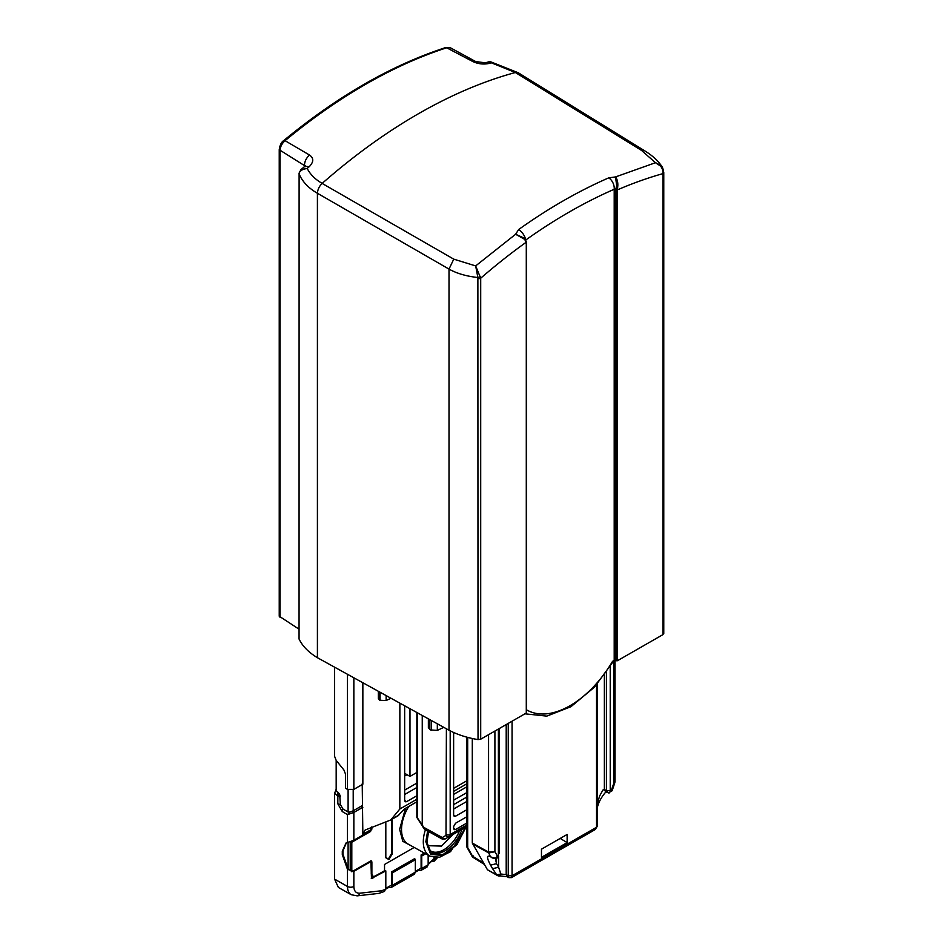 <?xml version="1.0" encoding="UTF-8"?>
<svg xmlns="http://www.w3.org/2000/svg" width="943" height="943" viewBox="0 0 943 943"><rect width="100%" height="100%" fill="white"/><g stroke="black" fill="none" stroke-linecap="round" stroke-linejoin="round"><path stroke-width="1.41" d="M299.061 639.048C302.503 646.155 308.62 652.379 317.414 657.707L317.414 193.268C308.55 188.164 302.444 181.74 299.108 173.983L299.061 639.048L299.108 173.983C299.402 171.025 302.09 169.186 307.194 168.455C310.282 174.49 315.28 179.465 322.188 183.378A533.726 309.08 -59.8 0 1 515.373 72.517L488.863 61.814L485.303 62.827L489.252 63.405C483.488 64.631 477.948 63.983 472.632 61.436L446.039 47.445C391.864 64.996 337.771 96.033 283.749 140.554C281.415 142.004 279.906 145.057 279.234 149.713L305.167 166.027M279.234 149.713L279.234 616.215L298.966 629.134M283.56 141.533L285.034 140.696C281.886 143.548 280.212 146.919 279.988 150.797L279.988 617.335M472.632 61.436L475.685 61.554L450.33 47.739L447.241 47.61A532.43 308.326 -59.8 0 0 285.034 140.696L309.528 155.029C313.913 158.118 313.807 162.019 309.186 166.734L304.943 166.227L305.449 165.685L305.249 166.722M475.685 61.554L485.303 62.827M317.414 657.707L449.009 730.224L449.009 269.097L317.414 193.268C317.732 189.378 319.312 186.101 322.141 183.425L453.76 259.148L475.661 265.914L480.706 278.209A521.055 301.736 -59.8 0 1 526.218 242.21L524.591 239.286L515.609 234.265L518.626 229.562A530.143 307.005 -59.8 0 1 608.695 177.873L615.543 176.919C617.217 179.182 617.971 182.14 617.806 185.783L617.453 189.849A521.055 301.736 -59.8 0 1 662.964 173.618L662.976 171.956C662.457 167.536 659.959 164.459 655.479 162.715L641.535 150.42A9.041 5.257 -58.3 0 1 644.564 150.739L518.249 72.752L490.678 61.802L491.256 62.827A533.243 308.797 -59.8 0 0 489.252 63.405M518.249 72.752L515.373 72.517L641.535 150.42M309.528 155.029C306.298 158 304.624 161.359 304.495 165.131L304.495 166.616M608.695 177.873A9.041 5.799 66.5 0 1 614.199 189.284L615.473 190.486L616.675 185.688L615.543 176.919L655.479 162.715L662.446 167.324L663.613 170.919L662.976 171.956L663.613 170.919M518.626 229.562A9.041 4.538 54.5 0 1 525.581 239.581M453.76 259.148L449.009 269.097C456.801 273.482 466.42 276.275 477.877 277.513L475.661 265.914L515.609 234.265L524.037 238.06L526.477 241.714L526.548 712.672M309.186 166.734A533.243 308.797 -59.8 0 0 307.194 168.455L300.935 169.681L299.014 173.3M337.983 792.25L339.669 794.289L337.382 794.855A4.526 2.64 -61.2 0 1 337.382 794.796L337.983 792.25L336.179 791.26L336.179 760.376L334.576 756.274L334.576 667.173M541.471 857.317L541.471 849.183L567.132 834.461L567.132 842.594L541.471 857.317M449.009 730.224C457.39 734.644 467.056 737.768 478.03 739.595L477.877 277.513L480.423 276.712M526.548 710.692L527.314 710.256A85.943 49.767 120.2 0 0 612.537 661.349L614.199 660.395L614.199 189.284A521.102 301.772 -59.8 0 0 525.84 239.958M478.03 739.595L480.706 739.194L526.288 713.038L526.288 712.307M616.109 660.76L615.473 660.395L615.473 190.486L616.109 190.875L616.109 660.76L617.394 660.748L662.964 634.604L663.66 633.059M615.473 660.395L614.199 660.395M617.806 185.783L616.675 185.688L616.192 189.732L617.453 189.849L617.394 660.748M617.394 190.875L616.109 190.875L616.192 189.732M524.591 239.286L524.579 238.532M336.168 760.353L343.936 770.03L345.515 774.12L345.515 788.254L347.472 789.374L353.849 789.374L362.855 784.199L362.855 682.756M428.37 718.849L428.37 727.69L430.468 729.929L437.328 730.401L443.788 727.336M610.227 666.713L610.227 790.529L606.42 790.54L608.353 792.886L610.946 791.448L613.693 783.562L615.025 781.959L613.693 783.562L613.693 661.031M614.848 782.596L612.148 790.753L608.353 792.886M610.227 790.529L610.946 791.448L612.148 790.753M508.253 723.387L508.253 875.764L512.061 875.741L511.507 877.603L595.222 829.557L597.343 826.139L597.343 683.934M498.387 854.712L497.774 857.152C497.444 858.531 495.605 858.778 492.258 857.918L491.114 857.022C494.533 858.354 496.702 858.165 497.656 856.456L498.387 854.712L498.387 729.045M494.91 731.037L494.91 851.729L488.78 852.967L488.568 852.095L494.91 851.729L497.656 856.456L496.713 856.951L497.656 856.456M560.213 838.433L567.132 842.594M362.218 783.833L362.855 834.366L365.153 830.017L390.72 819.986L397.946 815.872M390.72 819.986L399.844 809.011L399.867 703.148M609.095 793.051L605.571 791.778L604.369 789.562L602.931 790.022L599.63 795.986L597.343 803.542M508.866 877.638L507.204 876.731L506.202 874.632L508.253 875.764L508.866 877.638L511.507 877.603M492.258 857.918L490.372 856.633C486.564 854.853 486.623 857.694 490.537 865.144L496.537 863.658L495.358 858.46M472.29 738.499L472.29 843.042L488.568 852.095L488.568 734.68M378.343 691.278L378.343 698.457L379.652 700.248L379.652 692.009M386.135 695.58L386.135 700.531L379.652 700.248M416.853 795.774L406.574 801.68L405.184 801.798L404.653 800.56L404.653 705.777M399.844 809.011L416.853 799.251M416.853 801.809L404.83 808.705L397.545 816.06M425.67 853.78L421.745 856.032L421.745 868.456L420.802 870.53L418.562 870.306L415.333 872.157L415.333 859.71L392.229 872.97L392.229 885.394L391.286 887.469L389.046 887.245L385.817 889.096L385.817 870.884L371.471 878.44L370.929 861.548L353.849 871.356L347.472 869.363L342.297 854.57L342.297 851.223L346.081 842.924L353.849 840.343L370.929 830.535L371.507 826.987M353.212 789.68L353.212 810.791L362.206 805.617M339.669 794.289L340.388 804.568L342.922 808.964L348.108 812.029L350.042 812.064L347.472 814.622L347.472 842.335M378.862 893.386A4.526 3.383 -96.5 0 0 381.55 890.746L385.074 889.497A4.526 2.605 60.2 0 1 384.143 891.571L378.862 893.386L357.149 895.85L351.244 894.718L338.384 887.434L334.576 879.112L334.576 793.322L336.179 789.197M386.135 700.531L390.98 698.244M497.35 875.469L496.702 874.833L500.839 874.008L498.599 867.218L492.6 868.703L496.702 874.833L487.448 869.752L497.338 875.469A4.526 4.526 0 0 0 500.332 875.953L507.204 876.731M487.448 869.752L472.29 843.042M346.399 842.759L342.946 850.857L342.946 854.205L348.108 868.998L351.126 871.002M362.855 807.267L353.849 812.442L347.472 814.622L342.25 811.534L342.922 808.964M353.849 840.343L353.849 812.442L353.212 810.78L350.042 812.064M340.388 804.568L337.83 803.837L342.25 811.534M422.252 715.478L422.252 824.913L416.983 817.298L417.608 818.312L417.608 712.92M597.343 806.1L597.838 805.782C599.783 798.556 606.655 790.458 606.455 791.908M473.138 855.867L472.526 856.173L473.056 857.387L484.36 864.425M414.201 847.439L384.532 864.46L384.532 870.743L375.09 876.153L372.78 876.353L371.884 874.302L371.884 861.855L370.611 861.006L351.81 871.792L350.23 869.87L350.23 842.276L370.764 830.63M370.929 830.335L371.259 827.624M434.57 857.576L433.91 861.372L431.387 861.454L428.157 864.519M423.101 827.553L423.643 827.27L422.252 824.913M416.853 817.404L416.853 712.507M467.74 846.272L467.681 847.545L472.526 856.173L483.559 863.034M473.056 857.387A2.711 2.711 0 0 1 472.125 856.421L466.962 847.238L467.681 847.545L467.681 737.391M466.926 809.672L455.552 816.202L454.172 816.32L453.63 815.094L453.63 732.475M407.011 774.675L404.653 776.042M370.929 861.548L370.304 860.876M371.259 829.074L371.884 829.133L371.884 827.376M371.884 829.133L369.986 831.42M350.23 842.276L351.81 842.24L370.611 831.455M357.149 895.85A4.526 3.383 -96.5 0 0 359.825 893.21C356.041 893.398 354.038 891.147 353.849 886.467L353.849 871.356M391.286 887.469L414.39 874.208L415.333 872.145L392.229 885.394M418.562 870.306L418.551 869.552M420.802 870.53L427.226 866.853L428.157 864.778L428.157 855.148M384.143 891.571L385.074 889.497M389.046 887.245L389.046 886.491M424.586 829.345L423.643 827.27L442.291 837.549A2.711 2.204 60 0 0 445.532 838.775L449.257 836.63A2.711 2.204 -120 0 1 446.004 835.392L442.291 837.549L442.314 839.117L424.527 829.321A4.526 4.526 0 0 0 424.609 829.357M466.926 822.991L455.552 829.522L454.196 829.663L453.63 828.414L453.63 826.551L455.552 823.227L466.926 816.697M416.853 772.458L409.981 776.407L404.653 773.307M409.981 776.407L409.981 708.712M372.497 876.118L371.259 873.913L371.236 860.853M371.2 878.181L385.18 870.495L385.817 870.884M385.817 888.341L391.593 885.029L391.593 871.862L414.684 858.601L415.333 859.71M415.333 871.403L421.108 868.09L421.108 854.924L424.362 853.05M428.157 863.871L433.933 858.955L433.933 857.493M351.81 871.792L351.81 842.24M405.525 808.316L399.62 829.321L402.814 841.321L412.032 846.236M466.113 826.964L456.942 844.692L442.962 855.501L430.692 854.358L425.847 841.781L427.627 831.031M371.259 861.171L370.611 861.006M385.817 821.907L385.817 857.505L389.023 859.368L392.229 853.828L392.229 819.149M421.745 856.032L421.108 854.924M392.229 872.97L391.593 871.862M385.97 857.906L388.386 858.99L391.593 853.462L391.593 819.514M453.63 804.627L466.926 796.988M465.241 827.471L456.011 844.751L443.104 854.499L431.328 853.403L426.66 841.675L428.263 831.372M453.63 800.159L466.926 792.533L453.63 800.171M431.293 851.329A26.298 15.229 120.2 0 0 443.87 849.726A26.298 15.229 120.2 0 0 459.63 830.689M427.827 845.694L441.524 846.083L452.746 834.638M644.564 150.739L644.564 150.739C652.532 155.571 658.497 161.112 662.457 167.347L663.766 172.51A2.711 1.568 0 0 1 662.964 173.618L662.964 634.604M512.061 721.195L512.061 875.741L596.542 827.259L596.542 684.842M478.03 278.598A2.711 1.568 0 0 0 480.706 278.209L480.706 739.194M526.288 713.038L526.288 243.153M347.472 789.374L347.472 674.28M431.257 720.44L431.257 730.354M606.42 672.371L606.42 790.54L604.369 789.562L604.369 675.2M490.372 856.633L488.78 852.967L472.502 843.914M353.849 789.374L353.849 677.781M380.076 700.484L380.076 692.233M437.328 723.776L437.328 730.401M499.578 875.234L500.485 875.87L500.839 874.008L506.202 874.632L506.202 724.554M398.842 815.082L392.052 818.984M370.929 829.722L362.855 834.366M348.108 812.029L348.108 789.68M340.117 795.409L337.853 795.963L337.83 803.837M340.388 796.705L337.83 795.975L334.576 793.322M496.537 858.083L496.537 863.658L498.599 867.218L498.599 855.938M404.653 794.501L416.853 787.499M406.574 801.68L404.653 800.477M342.946 850.857L342.297 851.223M429.678 729.481L429.678 719.568M492.6 868.703L490.537 865.144M404.653 790.116L416.853 783.103M348.108 868.998L348.108 842.17M334.576 879.112L347.472 886.479L347.472 869.363M342.297 854.57L342.946 854.205M351.244 894.718A17.929 10.385 -59.8 0 1 347.472 886.479A4.526 2.617 0 0 0 353.849 886.467M446.393 728.774L446.004 835.392M381.55 890.746L359.825 893.21M428.157 864.778L421.745 868.456M436.196 857.659L434.57 859.321M446.393 834.567A2.711 1.568 0 0 0 450.188 834.555L450.188 730.837M466.926 824.948L450.188 834.555L449.257 836.63L466.926 826.481M453.63 815.047L455.552 816.202M408.732 806.465A31.638 18.318 120.2 0 0 401.529 829.569A31.638 18.318 120.2 0 0 408.272 844.162L429.937 856.138A31.107 18.011 -59.8 0 1 423.301 841.793A31.107 18.011 -59.8 0 1 425.399 829.793M466.926 801.385L453.63 809.023M453.63 828.437L455.552 829.522M453.63 788.348L466.926 780.721M372.862 878.322L372.226 877.933M371.259 873.913L371.884 874.302M392.229 853.828L391.593 853.462M392.04 854.452L391.404 854.087M389.471 858.884L388.834 858.519M388.563 859.403L387.927 859.038M466.926 783.739L453.63 791.377M453.63 794.395L466.926 786.768M462.023 829.321A26.333 15.253 -59.8 0 1 431.977 851.8C429.006 850.138 427.415 846.39 427.191 840.567L428.594 831.561M450.33 47.739L446.039 47.445M490.678 61.802L488.863 61.814M304.943 166.227L300.935 169.681M615.025 660.253L615.025 781.959M499.177 853.604L499.177 728.585M663.766 633.496L663.766 172.51M524.921 713.816L546.799 716.114L570.951 706.708L594.338 687.27L613.987 660.513M597.343 826.139L595.222 829.557M416.865 817.463L424.491 829.298M466.926 737.19L466.926 847.097M597.343 807.208L597.838 805.782M433.91 861.372L437.576 857.576M442.314 839.117L445.497 838.798M372.155 875.964L372.78 876.353M429.937 856.138L439.568 857.27L450.565 851.635L466.585 826.693"/></g></svg>
